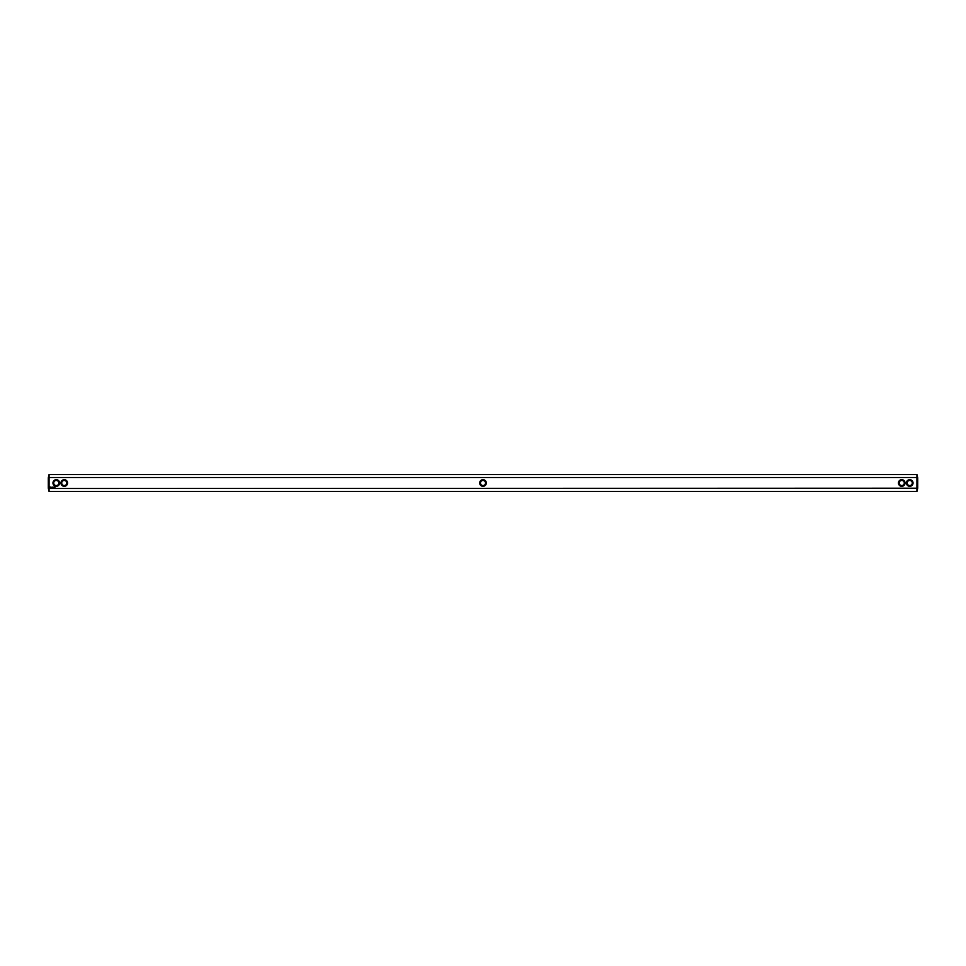 <?xml version="1.0" encoding="UTF-8"?>
<svg xmlns="http://www.w3.org/2000/svg" width="966" height="966" viewBox="0 0 966 966"><rect width="100%" height="100%" fill="white"/><g stroke="black" fill="none" stroke-linecap="round" stroke-linejoin="round"><path stroke-width="1.45" d="M49.061 474.572L49.061 477.506L48.3 477.796L49.061 474.572L916.939 474.572L916.939 477.506L49.061 477.506L49.061 488.494L917.7 488.204L916.939 491.428L916.939 477.506L917.7 477.796L916.939 474.572M49.061 491.428L48.3 488.204L49.061 488.494L49.061 491.428L916.939 491.428M906.41 483A3.321 3.321 0 0 0 911.385 485.874A3.321 3.321 0 0 0 911.385 480.126A3.321 3.321 0 0 0 906.41 483M898.428 483A3.321 3.321 0 0 0 903.403 485.874A3.321 3.321 0 0 0 903.403 480.126A3.321 3.321 0 0 0 898.428 483M483 479.679A3.321 3.321 0 0 0 479.679 483A3.321 3.321 0 0 0 483 486.321A3.321 3.321 0 0 0 486.321 483A3.321 3.321 0 0 0 483 479.679M55.026 487.118L54.639 487.818L55.026 487.118M54.193 487.118L53.806 487.818L54.193 487.118M54.398 487.118L54.398 487.818L54.398 487.118M53.541 487.142L52.973 487.782L53.541 487.142M52.405 487.118L52.792 487.818L52.405 487.118M51.766 487.202L51.995 487.818L51.766 487.202M49.99 486.876L50.329 488.096L50.836 487.359L49.99 486.876M67.572 483A3.321 3.321 0 0 0 62.597 480.126A3.321 3.321 0 0 0 62.597 485.874A3.321 3.321 0 0 0 67.572 483M59.59 483A3.321 3.321 0 0 0 54.615 480.126A3.321 3.321 0 0 0 54.615 485.874A3.321 3.321 0 0 0 59.59 483M917.7 477.796L917.7 488.204M48.3 488.204L48.3 477.796M483 480.452A2.548 2.548 0 0 0 480.452 483A2.548 2.548 0 0 0 483 485.548A2.548 2.548 0 0 0 485.548 483A2.548 2.548 0 0 0 483 480.452M66.799 483A2.548 2.548 0 0 0 62.971 480.79A2.548 2.548 0 0 0 62.971 485.21A2.548 2.548 0 0 0 66.799 483M899.201 483A2.548 2.548 0 0 0 903.029 485.21A2.548 2.548 0 0 0 903.029 480.79A2.548 2.548 0 0 0 899.201 483M907.171 483A2.548 2.548 0 0 0 910.998 485.21A2.548 2.548 0 0 0 910.998 480.79A2.548 2.548 0 0 0 907.171 483M58.829 483A2.548 2.548 0 0 0 55.002 480.79A2.548 2.548 0 0 0 55.002 485.21A2.548 2.548 0 0 0 58.829 483M50.208 487.154L50.208 487.782L50.208 487.154"/></g></svg>
